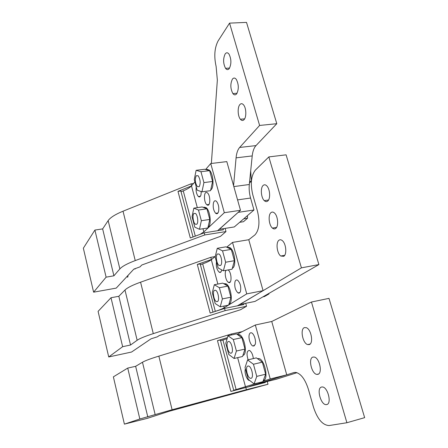 <?xml version="1.0" encoding="UTF-8"?>
<svg xmlns="http://www.w3.org/2000/svg" width="448" height="448" viewBox="0 0 448 448"><rect width="100%" height="100%" fill="white"/><g stroke="black" fill="none" stroke-linecap="round" stroke-linejoin="round"><path stroke-width="0.67" d="M217.594 230.709L240.492 210.297L224.319 212.705L203.846 231.918L200.127 234.343M224.319 212.705L210.745 163.542L226.811 161.605L240.492 210.297M210.745 163.542L205.582 169.523M194.908 181.894L191.47 185.875L197.322 207.648M206.741 192.472C203.638 191.29 203.756 202.468 206.847 204.747L207.474 205.111C210.543 206.461 210.566 195.35 207.474 192.909L206.741 192.472M218.574 211.534C219.212 207.318 218.484 203.89 216.39 201.264C215.046 200.239 214.054 200.827 213.416 203.039C212.8 207.329 213.556 210.75 215.69 213.31C216.978 214.245 217.941 213.651 218.574 211.534M196.235 186.816C195.737 190.96 196.454 194.202 198.386 196.554C199.573 197.417 200.446 196.801 201.006 194.718L201.225 191.587M181.037 191.744L183.254 190.854C187.169 189.269 189.907 187.606 191.47 185.875M237.39 305.827L263.082 290.668L246.742 293.882L228.71 304.982M228.43 305.155L224.23 307.742C222.421 308.823 219.453 310.027 215.32 311.366L212.979 312.122M301.426 267.859L318.898 264.578L254.99 301.431L239.859 304.483L301.426 267.859L268.845 156.912L255.405 170.078C251.076 175.678 250.214 183.938 252.806 194.858L257.488 211.232C260.053 222.387 259.185 230.289 254.884 234.937L248.763 239.719L263.082 290.668M248.763 239.719L232.529 242.418L246.742 293.882M232.529 242.418L226.677 247.19M215.247 256.497L211.31 259.7L217.862 284.054M226.089 270.306C224.146 272.569 225.798 281.12 228.424 282.341L228.486 282.374C232.148 284.603 231.739 271.992 228.06 269.948M240.492 291.346C241.231 286.614 240.251 282.901 237.558 280.207C236.393 279.597 235.53 280.123 234.976 281.775C234.27 286.608 235.284 290.315 238.022 292.914C239.126 293.434 239.949 292.914 240.492 291.346M216.485 261.766C215.908 266.336 216.832 269.83 219.251 272.238C220.298 272.776 221.071 272.244 221.575 270.642L221.738 269.903M200.39 264.678L202.686 263.872C206.73 262.433 209.608 261.044 211.31 259.7M249.665 386.394L286.737 374.842L270.234 378.941L263.043 381.259M257.611 383.018L233.716 390.275M271.74 321.474L286.737 374.842L293.854 372.568L295.814 372.4C300.95 373.682 305.116 379.243 308.319 389.088L313.538 407.35C317.475 419.177 322.672 425.242 329.14 425.55L346.903 422.733L311.455 302.025L271.734 321.479L255.338 325.007L270.234 378.941M255.338 325.007L236.975 334.258M253.344 358.585C252.874 354.844 251.726 352.218 249.894 350.706L249.256 350.409C246.753 350.946 246.378 354.077 248.136 359.806M249.362 334.309C248.007 337.686 250.477 345.526 253.086 346.058L255.119 344.618C256.502 341.331 254.1 333.525 251.524 332.853C250.555 332.55 249.833 333.038 249.362 334.309M245.403 368.833C244.048 372.182 246.887 380.436 249.424 380.442L249.67 380.442M220.578 340.754L227.114 338.699M135.554 268.486L134.904 269.097M128.066 275.352L127.77 277.105L127.411 277.166M133.862 269.102L140.039 266.857L141.764 265.031L220.5 236.331L225.982 231.56L204.798 234.942L135.234 260.59C127.294 263.575 122.17 266.347 119.862 268.906L113.91 275.806L106.109 277.161L93.61 292.18L116.234 288.109L133.862 269.102M223.115 228.704L223.412 229.79L204.226 232.826L190.305 237.978L177.974 191.358L191.374 185.982M191.57 185.758L191.055 183.831L123.026 211.204C115.259 214.402 110.309 217.532 108.164 220.606L102.648 228.911L94.903 230.059L83.35 248.198L93.61 292.18M204.226 232.826L204.798 234.942M102.648 228.911L113.91 275.806M94.903 230.059L106.109 277.161M177.974 191.358L180.83 190.977L193.038 236.97M191.055 183.831L193.508 183.512M225.109 228.39L225.982 231.56M151.026 338.828L157.394 336.806L159.303 335.535L240.554 309.73L246.54 306.275L225.148 310.632L153.289 333.626C145.09 336.274 139.709 338.492 137.155 340.267L130.53 345.022L122.646 346.69L108.73 356.961L131.572 352.033L151.026 338.828M243.706 303.705L243.925 304.506L224.554 308.426L210.157 313.051L197.299 264.426L211.674 259.409M211.389 259.454L210.812 257.309L140.571 282.19C132.558 285.074 127.361 287.683 124.981 290.018L118.826 296.29L111.003 297.735L98.09 311.371L108.73 356.961M224.554 308.426L225.148 310.632M118.826 296.29L130.53 345.022M111.003 297.735L122.646 346.69M197.299 264.426L200.189 263.922L212.985 312.144M210.812 257.309L215.169 256.558M245.722 303.302L246.54 306.275M168.885 411.354L267.999 384.25L246.394 389.67L172.105 409.741L139.843 418.998L124.404 424.138L147.47 418.298L168.885 411.354M265.205 381.993L265.339 382.48L230.882 391.406L217.459 340.648L227.433 337.618M231.683 334.942L231.426 333.984L158.85 356.126C150.573 358.674 145.113 360.713 142.475 362.242L135.643 366.313L127.73 368.082L113.372 376.852L124.404 424.138M245.778 387.363L246.394 389.67M135.643 366.313L147.812 416.987M127.73 368.082L139.843 418.998M217.459 340.648L220.377 340.004L233.806 390.611M231.426 333.984L242.144 331.649M267.238 381.489L267.999 384.25M219.302 229.309L234.287 226.946L253.977 210L238.19 212.363L219.302 229.309M237.569 199.892L250.572 198.038L253.977 210M250.572 198.038C249.318 193.514 248.898 189 249.318 184.498L252.213 155.926C252.722 151.273 253.977 147.829 255.993 145.6L276.791 123.698L259.605 125.451L239.652 147.454L255.993 145.6M233.576 185.69L236.079 157.847C236.527 153.154 237.72 149.688 239.652 147.454M211.355 163.464L217.347 80.108L216.121 66.483C213.87 56.325 214.536 47.796 218.12 40.902L229.555 23.122L246.518 22.4L276.791 123.698M229.555 23.122L259.605 125.451M239.798 104.664C241.046 103.253 242.346 103.387 243.706 105.062C246.316 108.265 246.551 117.04 244.121 119.588C242.922 120.876 241.674 120.764 240.386 119.252C237.737 116.206 237.367 107.402 239.798 104.664M232.406 79.145C233.666 77.594 234.976 77.694 236.337 79.447C238.823 84.498 238.935 89.298 236.667 93.839C235.446 95.267 234.192 95.183 232.898 93.593C230.339 88.687 230.177 83.871 232.406 79.145M225.126 54.006C226.391 52.321 227.696 52.388 229.051 54.197C231.398 59.136 231.487 63.902 229.32 68.482C228.094 70.039 226.839 69.994 225.546 68.337C223.138 63.538 223.003 58.761 225.126 54.006M279.048 240.178C275.66 242.222 276.87 253.361 280.75 256.01L283.724 256.329C287.09 254.531 286.115 243.538 282.313 240.615C281.137 239.646 280.05 239.501 279.048 240.178M275.654 228.474C278.779 226.509 278.051 216.154 274.551 213.08C273.302 211.921 272.138 211.753 271.051 212.576C267.91 214.777 268.845 225.243 272.418 228.082C273.566 229.062 274.641 229.191 275.654 228.474M263.183 185.405C260.254 187.751 260.982 197.674 264.281 200.631C265.49 201.768 266.633 201.914 267.714 201.057C270.631 198.934 270.088 189.095 266.851 185.937C265.552 184.61 264.331 184.436 263.183 185.405M268.845 156.912L286.098 154.829L318.898 264.578M346.903 422.733L364.65 417.654L328.994 298.362L311.455 302.025M297.018 372.691L276.59 379.154L261.324 382.962M326.654 404.566C332.086 403.922 327.774 386.714 322.263 386.966L321.574 387.033C316.114 388.002 320.858 405.474 326.374 404.606L326.654 404.566M312.9 357.084C307.978 358.316 311.634 374.102 316.926 374.399L317.895 374.332C322.784 373.408 319.525 357.874 314.278 357.045L312.9 357.084M309.282 344.585C313.695 343.414 311.265 329.342 306.359 327.684L304.371 327.622C299.919 329.084 302.702 343.398 307.681 344.596L309.282 344.585M205.61 169.529L208.656 170.374M210.202 172.754L211.999 179.284M212.173 183.361L210.969 188.787M206.786 169.271L209.395 170.139C213.186 173.527 214.357 186.749 211.148 189.638L210.689 190.036M226.94 247.313L229.18 247.845L230.244 248.87M231.896 251.574L233.778 258.406M233.923 262.45L232.546 267.473M227.634 247.229L230.042 247.699C234.646 250.566 236.589 265.843 232.663 268.1L232.316 268.313M257.477 358.68L261.167 361.312M262.987 364.498L264.986 371.778M265.087 375.754L263.452 380.167M257.488 358.624L258.826 358.54C264.622 359.24 268.906 379.366 263.474 380.458L263.329 380.498M203.045 207.301L205.335 207.799L205.979 208.443M207.474 210.879L209.216 217.291M209.39 221.2L208.236 226.229M203.952 207.15L206.17 207.682C210.123 210.504 211.725 224.398 208.415 226.946L207.995 227.265M223.709 283.696L225.21 283.987L226.89 285.522M228.486 288.271L230.306 294.974M230.451 298.838L229.135 303.486M224.151 283.662L226.05 283.825C230.742 285.869 233.324 302.103 229.258 303.99L228.945 304.147M237.479 334.606L238.246 334.718L240.828 336.902M242.491 339.864L244.362 346.763M244.49 350.599L243.062 354.978M237.574 334.6L239.098 334.533C244.266 335.653 247.845 353.982 243.146 355.331L242.922 355.41M204.68 169.271L209.619 170.643L212.598 181.468L210.543 190.674L201.958 191.839L197.142 190.176L194.27 179.542L196.123 170.324L204.68 169.271M196.123 170.324L200.956 171.718L209.619 170.643M200.956 171.718L203.924 182.599L212.598 181.468M203.924 182.599L201.958 191.839M225.932 246.837L231.291 249.362L234.405 260.691L232.064 269.22L223.39 270.794L218.159 267.971L215.158 256.855L217.28 248.293L225.932 246.837M217.28 248.293L222.538 250.852L231.291 249.362M222.538 250.852L225.641 262.237L234.405 260.691M225.641 262.237L223.39 270.794M256.351 357.879L262.338 362.146L265.658 374.209L262.881 381.702L254.083 383.891L248.237 379.322L245.045 367.494L247.582 359.934L256.351 357.879M247.582 359.934L253.462 364.252L262.338 362.146M253.462 364.252L256.771 376.387L265.658 374.209M256.771 376.387L254.083 383.891M202.149 206.954L206.909 208.802L209.798 219.436L207.833 227.987L199.472 229.286L194.824 227.17L192.041 216.714L193.816 208.152L202.149 206.954M193.816 208.152L198.481 210.028L206.909 208.802M198.481 210.028L201.359 220.713L209.798 219.436M201.359 220.713L199.472 229.286M222.74 283.136L227.892 286.098L230.91 297.214L228.676 305.105L220.231 306.802L215.197 303.565L212.285 292.65L214.318 284.721L222.74 283.136M214.318 284.721L219.38 287.722L227.892 286.098M219.38 287.722L222.387 298.894L230.91 297.214M222.387 298.894L220.231 306.802M236.454 333.9L241.886 337.63L244.989 349.07L242.564 356.502L234.063 358.473L228.766 354.463L225.77 343.235L227.982 335.754L236.454 333.9M227.982 335.754L233.313 339.522L241.886 337.63M233.313 339.522L236.41 351.025L244.989 349.07M236.41 351.025L234.063 358.473M196.246 175.711L198.173 175.778C200.418 179.519 200.766 183.154 199.22 186.676L197.372 186.626C195.098 182.98 194.723 179.34 196.246 175.711M250.695 170.895L251.362 181.199L249.469 183.008M249.631 181.429L251.362 181.199M217.459 253.977L219.044 254.038C221.547 255.606 222.684 264.152 220.567 265.451L219.083 265.412C216.569 263.956 215.348 255.399 217.459 253.977M247.834 366.066L248.506 366.022C251.647 366.363 254.078 377.636 251.143 378.28L250.6 378.325C247.453 378.157 244.91 366.856 247.834 366.066M193.928 213.466L195.507 213.472C197.652 215.029 198.587 222.785 196.812 224.241L195.317 224.252C193.161 222.779 192.164 215.034 193.928 213.466M239.674 222.309L243.449 221.721L247.559 218.221L247.391 215.667M243.746 218.803L247.559 218.221M214.48 290.326L215.656 290.31C218.204 291.424 219.682 300.496 217.493 301.582L216.412 301.61C213.858 300.602 212.302 291.53 214.48 290.326M262.931 296.85L264.466 296.542L268.951 293.961L268.918 293.395M267.4 294.274L268.951 293.961M228.178 341.55L228.978 341.505C231.784 342.098 233.811 352.346 231.274 353.136L230.58 353.181C227.774 352.722 225.658 342.468 228.178 341.55M202.989 228.743L203.846 231.918M183.254 190.854L195.3 236.13M223.782 306.09L224.23 307.742M202.686 263.872L215.32 311.366M237.642 357.644L245.515 386.921M222.947 340.038L236.141 389.614M123.026 211.204L135.234 260.59M108.164 220.606L119.862 268.906M140.571 282.19L153.289 333.626M124.981 290.018L137.155 340.267M158.85 356.126L172.105 409.741M142.475 362.242L155.154 414.568M233.834 186.586L249.318 184.498M236.079 157.847L252.213 155.926M294.403 372.434L293.854 372.568M206.847 204.747L208.986 204.439M217.98 212.968L215.69 213.31M200.385 196.274L198.386 196.554M228.424 282.341L230.205 282.005M239.876 292.55L238.022 292.914M220.959 271.93L219.251 272.238M254.419 345.755L253.086 346.058M218.607 229.919L218.77 230.524M239.098 304.931L239.243 305.452M260.49 383.225L260.607 383.662M240.386 119.252L244.636 118.838M232.898 93.593L237.059 93.246M225.546 68.337L229.594 68.062M264.281 200.631L268.554 200.01M272.418 228.082L276.567 227.416M280.75 256.01L284.687 255.31M327.152 404.398L326.374 404.606M318.606 373.974L316.926 374.399M310.145 344.025L307.681 344.596M208.533 170.246L209.395 170.139M229.18 247.845L230.042 247.699M257.947 358.747L258.826 358.54M205.335 207.799L206.17 207.682M225.21 283.987L226.05 283.825M238.246 334.718L239.098 334.533"/></g></svg>
